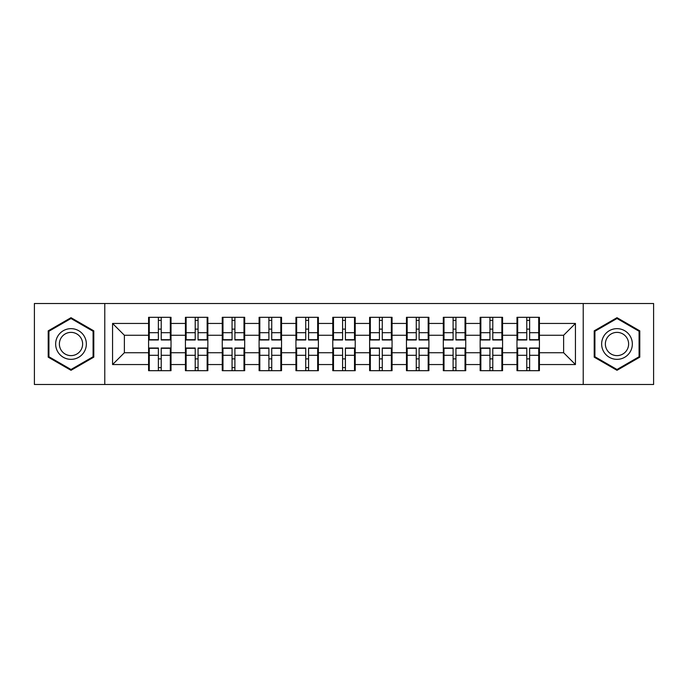 <?xml version="1.0" encoding="UTF-8"?>
<svg xmlns="http://www.w3.org/2000/svg" width="688" height="688" viewBox="0 0 688 688"><rect width="100%" height="100%" fill="white"/><g stroke="black" fill="none" stroke-linecap="round" stroke-linejoin="round"><path stroke-width="1.03" d="M583.226 384.497L653.6 384.497L653.6 303.503L583.226 303.503L583.226 384.497L104.774 384.497L104.774 303.503L34.4 303.503L34.4 384.497L104.774 384.497M539.418 358.998L538.713 358.998M517.694 358.998L516.98 358.998M516.98 329.002L517.694 329.002M538.713 329.002L539.418 329.002M539.418 325.931L538.713 325.931M517.694 325.931L516.98 325.931M516.98 362.069L517.694 362.069M538.713 362.069L539.418 362.069M502.575 358.998L501.87 358.998M480.852 358.998L480.147 358.998M480.147 329.002L480.852 329.002M501.87 329.002L502.575 329.002M502.575 325.931L501.87 325.931M480.852 325.931L480.147 325.931M480.147 362.069L480.852 362.069M501.87 362.069L502.575 362.069M465.742 358.998L465.028 358.998M444.009 358.998L443.304 358.998M443.304 329.002L444.009 329.002M465.028 329.002L465.742 329.002M465.742 325.931L465.028 325.931M444.009 325.931L443.304 325.931M443.304 362.069L444.009 362.069M465.028 362.069L465.742 362.069M428.899 358.998L428.185 358.998M407.176 358.998L406.462 358.998M406.462 329.002L407.176 329.002M428.185 329.002L428.899 329.002M428.899 325.931L428.185 325.931M407.176 325.931L406.462 325.931M406.462 362.069L407.176 362.069M428.185 362.069L428.899 362.069M392.057 358.998L391.352 358.998M370.333 358.998L369.619 358.998M369.619 329.002L370.333 329.002M391.352 329.002L392.057 329.002M392.057 325.931L391.352 325.931M370.333 325.931L369.619 325.931M369.619 362.069L370.333 362.069M391.352 362.069L392.057 362.069M355.214 358.998L354.509 358.998M333.491 358.998L332.786 358.998M332.786 329.002L333.491 329.002M354.509 329.002L355.214 329.002M355.214 325.931L354.509 325.931M333.491 325.931L332.786 325.931M332.786 362.069L333.491 362.069M354.509 362.069L355.214 362.069M318.381 358.998L317.667 358.998M296.648 358.998L295.943 358.998M295.943 329.002L296.648 329.002M317.667 329.002L318.381 329.002M318.381 325.931L317.667 325.931M296.648 325.931L295.943 325.931M295.943 362.069L296.648 362.069M317.667 362.069L318.381 362.069M281.538 358.998L280.824 358.998M259.815 358.998L259.101 358.998M259.101 329.002L259.815 329.002M280.824 329.002L281.538 329.002M281.538 325.931L280.824 325.931M259.815 325.931L259.101 325.931M259.101 362.069L259.815 362.069M280.824 362.069L281.538 362.069M244.696 358.998L243.991 358.998M222.972 358.998L222.258 358.998M222.258 329.002L222.972 329.002M243.991 329.002L244.696 329.002M244.696 325.931L243.991 325.931M222.972 325.931L222.258 325.931M222.258 362.069L222.972 362.069M243.991 362.069L244.696 362.069M207.853 358.998L207.148 358.998M186.13 358.998L185.425 358.998M185.425 329.002L186.13 329.002M207.148 329.002L207.853 329.002M207.853 325.931L207.148 325.931M186.13 325.931L185.425 325.931M185.425 362.069L186.13 362.069M207.148 362.069L207.853 362.069M583.226 303.503L104.774 303.503M563.627 352.738L563.627 335.262L539.418 335.262L539.418 352.738L563.627 352.738L575.435 364.545L575.435 323.455L539.418 323.455L539.418 317.314L516.98 317.314L516.98 335.262L502.575 335.262L502.575 352.738L516.98 352.738L516.98 335.262M575.435 364.545L539.418 364.545L539.418 370.686L516.98 370.686L516.98 364.545L502.575 364.545L502.575 370.686L480.147 370.686L480.147 364.545L465.742 364.545L465.742 370.686L443.304 370.686L443.304 364.545L428.899 364.545L428.899 370.686L406.462 370.686L406.462 364.545L392.057 364.545L392.057 370.686L369.619 370.686L369.619 364.545L355.214 364.545L355.214 370.686L332.786 370.686L332.786 364.545L318.381 364.545L318.381 370.686L295.943 370.686L295.943 364.545L281.538 364.545L281.538 370.686L259.101 370.686L259.101 364.545L244.696 364.545L244.696 370.686L222.258 370.686L222.258 364.545L207.853 364.545L207.853 370.686L185.425 370.686L185.425 364.545L171.02 364.545L171.02 370.686L148.582 370.686L148.582 364.545L112.565 364.545L112.565 323.455L148.582 323.455L148.582 335.262L124.373 335.262L124.373 352.738L148.582 352.738L148.582 335.262M516.98 323.455L502.575 323.455L502.575 317.314L480.147 317.314L480.147 323.455L465.742 323.455L465.742 317.314L443.304 317.314L443.304 323.455L428.899 323.455L428.899 317.314L406.462 317.314L406.462 323.455L392.057 323.455L392.057 317.314L369.619 317.314L369.619 323.455L355.214 323.455L355.214 317.314L332.786 317.314L332.786 323.455L318.381 323.455L318.381 317.314L295.943 317.314L295.943 323.455L281.538 323.455L281.538 317.314L259.101 317.314L259.101 323.455L244.696 323.455L244.696 317.314L222.258 317.314L222.258 323.455L207.853 323.455L207.853 317.314L185.425 317.314L185.425 323.455L171.02 323.455L171.02 317.314L148.582 317.314L148.582 323.455M516.98 352.738L516.98 364.545M502.575 352.738L502.575 364.545M502.575 323.455L502.575 335.262M465.742 352.738L480.147 352.738L480.147 335.262L465.742 335.262L465.742 364.545M480.147 352.738L480.147 364.545M480.147 323.455L480.147 335.262M465.742 323.455L465.742 335.262M428.899 352.738L443.304 352.738L443.304 335.262L428.899 335.262L428.899 364.545M443.304 352.738L443.304 364.545M443.304 323.455L443.304 335.262M428.899 323.455L428.899 335.262M392.057 352.738L406.462 352.738L406.462 335.262L392.057 335.262L392.057 364.545M406.462 352.738L406.462 364.545M406.462 323.455L406.462 335.262M392.057 323.455L392.057 335.262M355.214 352.738L369.619 352.738L369.619 335.262L355.214 335.262L355.214 364.545M369.619 352.738L369.619 364.545M369.619 323.455L369.619 335.262M355.214 323.455L355.214 335.262M318.381 352.738L332.786 352.738L332.786 335.262L318.381 335.262L318.381 364.545M332.786 352.738L332.786 364.545M332.786 323.455L332.786 335.262M318.381 323.455L318.381 335.262M281.538 352.738L295.943 352.738L295.943 335.262L281.538 335.262L281.538 364.545M295.943 352.738L295.943 364.545M295.943 323.455L295.943 335.262M281.538 323.455L281.538 335.262M244.696 352.738L259.101 352.738L259.101 335.262L244.696 335.262L244.696 364.545M259.101 352.738L259.101 364.545M259.101 323.455L259.101 335.262M244.696 323.455L244.696 335.262M207.853 352.738L222.258 352.738L222.258 335.262L207.853 335.262L207.853 364.545M222.258 352.738L222.258 364.545M222.258 323.455L222.258 335.262M207.853 323.455L207.853 335.262M171.02 352.738L185.425 352.738L185.425 335.262L171.02 335.262L171.02 364.545M185.425 352.738L185.425 364.545M185.425 323.455L185.425 335.262M171.02 323.455L171.02 335.262M171.02 358.998L170.306 358.998M149.287 358.998L148.582 358.998M148.582 329.002L149.287 329.002M170.306 329.002L171.02 329.002M171.02 325.931L170.306 325.931M149.287 325.931L148.582 325.931M148.582 362.069L149.287 362.069M170.306 362.069L171.02 362.069M148.582 352.738L148.582 364.545M124.373 352.738L112.565 364.545M112.565 323.455L124.373 335.262M539.418 352.738L539.418 364.545M539.418 323.455L539.418 335.262M575.435 323.455L563.627 335.262M71.002 317.684L48.212 330.842L48.212 357.158L71.002 370.316L93.792 357.158L93.792 330.842L71.002 317.684M594.208 357.158L616.998 370.316L639.788 357.158L639.788 330.842L616.998 317.684L594.208 330.842L594.208 357.158M170.306 317.314L170.306 339.984L161.216 339.984L161.216 317.314M158.378 317.314L158.378 339.984L149.287 339.984L149.287 317.314M158.378 320.384L161.216 320.384M161.216 329.122L158.378 329.122M149.287 370.686L149.287 348.016L158.378 348.016L158.378 370.686M161.216 370.686L161.216 348.016L170.306 348.016L170.306 370.686M161.216 367.616L158.378 367.616M158.378 358.878L161.216 358.878M71.002 328.649A15.351 15.351 0 0 0 55.651 344A15.351 15.351 0 0 0 71.002 359.351A15.351 15.351 0 0 0 86.353 344A15.351 15.351 0 0 0 71.002 328.649M71.002 332.381A11.619 11.619 0 0 0 59.383 344A11.619 11.619 0 0 0 71.002 355.619A11.619 11.619 0 0 0 82.629 344A11.619 11.619 0 0 0 71.002 332.381M93.086 356.745L71.002 369.499L48.925 356.745L48.925 331.255L71.002 318.501L93.086 331.255L93.086 356.745M630.285 336.329A15.351 15.351 0 0 0 609.319 330.704A15.351 15.351 0 0 0 603.703 351.671A15.351 15.351 0 0 0 624.67 357.296A15.351 15.351 0 0 0 630.285 336.329M627.06 338.186A11.619 11.619 0 0 0 611.185 333.938A11.619 11.619 0 0 0 606.928 349.814A11.619 11.619 0 0 0 622.803 354.062A11.619 11.619 0 0 0 627.06 338.186M616.998 369.499L594.914 356.745L594.914 331.255L616.998 318.501L639.075 331.255L639.075 356.745L616.998 369.499M207.148 317.314L207.148 339.984L198.058 339.984L198.058 317.314M195.22 317.314L195.22 339.984L186.13 339.984L186.13 317.314M195.22 320.384L198.058 320.384M198.058 329.122L195.22 329.122M243.991 317.314L243.991 339.984L234.9 339.984L234.9 317.314M232.062 317.314L232.062 339.984L222.972 339.984L222.972 317.314M232.062 320.384L234.9 320.384M234.9 329.122L232.062 329.122M280.824 317.314L280.824 339.984L271.734 339.984L271.734 317.314M268.905 317.314L268.905 339.984L259.815 339.984L259.815 317.314M268.905 320.384L271.734 320.384M271.734 329.122L268.905 329.122M317.667 317.314L317.667 339.984L308.577 339.984L308.577 317.314M305.739 317.314L305.739 339.984L296.648 339.984L296.648 317.314M305.739 320.384L308.577 320.384M308.577 329.122L305.739 329.122M354.509 317.314L354.509 339.984L345.419 339.984L345.419 317.314M342.581 317.314L342.581 339.984L333.491 339.984L333.491 317.314M342.581 320.384L345.419 320.384M345.419 329.122L342.581 329.122M186.13 370.686L186.13 348.016L195.22 348.016L195.22 370.686M198.058 370.686L198.058 348.016L207.148 348.016L207.148 370.686M198.058 367.616L195.22 367.616M195.22 358.878L198.058 358.878M222.972 370.686L222.972 348.016L232.062 348.016L232.062 370.686M234.9 370.686L234.9 348.016L243.991 348.016L243.991 370.686M234.9 367.616L232.062 367.616M232.062 358.878L234.9 358.878M259.815 370.686L259.815 348.016L268.905 348.016L268.905 370.686M271.734 370.686L271.734 348.016L280.824 348.016L280.824 370.686M271.734 367.616L268.905 367.616M268.905 358.878L271.734 358.878M296.648 370.686L296.648 348.016L305.739 348.016L305.739 370.686M308.577 370.686L308.577 348.016L317.667 348.016L317.667 370.686M308.577 367.616L305.739 367.616M305.739 358.878L308.577 358.878M333.491 370.686L333.491 348.016L342.581 348.016L342.581 370.686M345.419 370.686L345.419 348.016L354.509 348.016L354.509 370.686M345.419 367.616L342.581 367.616M342.581 358.878L345.419 358.878M391.352 317.314L391.352 339.984L382.261 339.984L382.261 317.314M379.423 317.314L379.423 339.984L370.333 339.984L370.333 317.314M379.423 320.384L382.261 320.384M382.261 329.122L379.423 329.122M370.333 370.686L370.333 348.016L379.423 348.016L379.423 370.686M382.261 370.686L382.261 348.016L391.352 348.016L391.352 370.686M382.261 367.616L379.423 367.616M379.423 358.878L382.261 358.878M428.185 317.314L428.185 339.984L419.095 339.984L419.095 317.314M416.266 317.314L416.266 339.984L407.176 339.984L407.176 317.314M416.266 320.384L419.095 320.384M419.095 329.122L416.266 329.122M407.176 370.686L407.176 348.016L416.266 348.016L416.266 370.686M419.095 370.686L419.095 348.016L428.185 348.016L428.185 370.686M419.095 367.616L416.266 367.616M416.266 358.878L419.095 358.878M465.028 317.314L465.028 339.984L455.938 339.984L455.938 317.314M453.1 317.314L453.1 339.984L444.009 339.984L444.009 317.314M453.1 320.384L455.938 320.384M455.938 329.122L453.1 329.122M444.009 370.686L444.009 348.016L453.1 348.016L453.1 370.686M455.938 370.686L455.938 348.016L465.028 348.016L465.028 370.686M455.938 367.616L453.1 367.616M453.1 358.878L455.938 358.878M501.87 317.314L501.87 339.984L492.78 339.984L492.78 317.314M489.942 317.314L489.942 339.984L480.852 339.984L480.852 317.314M489.942 320.384L492.78 320.384M492.78 329.122L489.942 329.122M480.852 370.686L480.852 348.016L489.942 348.016L489.942 370.686M492.78 370.686L492.78 348.016L501.87 348.016L501.87 370.686M492.78 367.616L489.942 367.616M489.942 358.878L492.78 358.878M538.713 317.314L538.713 339.984L529.622 339.984L529.622 317.314M526.784 317.314L526.784 339.984L517.694 339.984L517.694 317.314M526.784 320.384L529.622 320.384M529.622 329.122L526.784 329.122M517.694 370.686L517.694 348.016L526.784 348.016L526.784 370.686M529.622 370.686L529.622 348.016L538.713 348.016L538.713 370.686M529.622 367.616L526.784 367.616M526.784 358.878L529.622 358.878M158.378 332.7L149.287 332.7M158.378 339.683L149.287 339.683M170.306 332.7L161.216 332.7M170.306 339.683L161.216 339.683M161.216 355.3L170.306 355.3M161.216 348.317L170.306 348.317M149.287 355.3L158.378 355.3M149.287 348.317L158.378 348.317M195.22 332.7L186.13 332.7M195.22 339.683L186.13 339.683M207.148 332.7L198.058 332.7M207.148 339.683L198.058 339.683M232.062 332.7L222.972 332.7M232.062 339.683L222.972 339.683M243.991 332.7L234.9 332.7M243.991 339.683L234.9 339.683M268.905 332.7L259.815 332.7M268.905 339.683L259.815 339.683M280.824 332.7L271.734 332.7M280.824 339.683L271.734 339.683M305.739 332.7L296.648 332.7M305.739 339.683L296.648 339.683M317.667 332.7L308.577 332.7M317.667 339.683L308.577 339.683M342.581 332.7L333.491 332.7M342.581 339.683L333.491 339.683M354.509 332.7L345.419 332.7M354.509 339.683L345.419 339.683M198.058 355.3L207.148 355.3M198.058 348.317L207.148 348.317M186.13 355.3L195.22 355.3M186.13 348.317L195.22 348.317M234.9 355.3L243.991 355.3M234.9 348.317L243.991 348.317M222.972 355.3L232.062 355.3M222.972 348.317L232.062 348.317M271.734 355.3L280.824 355.3M271.734 348.317L280.824 348.317M259.815 355.3L268.905 355.3M259.815 348.317L268.905 348.317M308.577 355.3L317.667 355.3M308.577 348.317L317.667 348.317M296.648 355.3L305.739 355.3M296.648 348.317L305.739 348.317M345.419 355.3L354.509 355.3M345.419 348.317L354.509 348.317M333.491 355.3L342.581 355.3M333.491 348.317L342.581 348.317M379.423 332.7L370.333 332.7M379.423 339.683L370.333 339.683M391.352 332.7L382.261 332.7M391.352 339.683L382.261 339.683M382.261 355.3L391.352 355.3M382.261 348.317L391.352 348.317M370.333 355.3L379.423 355.3M370.333 348.317L379.423 348.317M416.266 332.7L407.176 332.7M416.266 339.683L407.176 339.683M428.185 332.7L419.095 332.7M428.185 339.683L419.095 339.683M419.095 355.3L428.185 355.3M419.095 348.317L428.185 348.317M407.176 355.3L416.266 355.3M407.176 348.317L416.266 348.317M453.1 332.7L444.009 332.7M453.1 339.683L444.009 339.683M465.028 332.7L455.938 332.7M465.028 339.683L455.938 339.683M455.938 355.3L465.028 355.3M455.938 348.317L465.028 348.317M444.009 355.3L453.1 355.3M444.009 348.317L453.1 348.317M489.942 332.7L480.852 332.7M489.942 339.683L480.852 339.683M501.87 332.7L492.78 332.7M501.87 339.683L492.78 339.683M492.78 355.3L501.87 355.3M492.78 348.317L501.87 348.317M480.852 355.3L489.942 355.3M480.852 348.317L489.942 348.317M526.784 332.7L517.694 332.7M526.784 339.683L517.694 339.683M538.713 332.7L529.622 332.7M538.713 339.683L529.622 339.683M529.622 355.3L538.713 355.3M529.622 348.317L538.713 348.317M517.694 355.3L526.784 355.3M517.694 348.317L526.784 348.317"/></g></svg>

